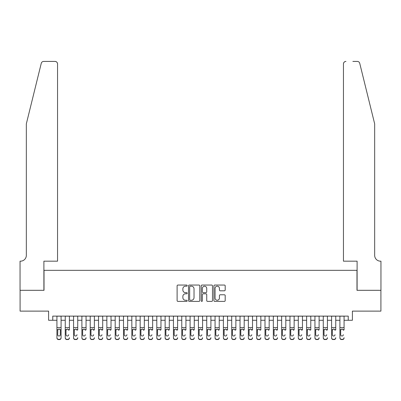 <?xml version="1.0" encoding="UTF-8"?>
<svg xmlns="http://www.w3.org/2000/svg" width="401" height="401" viewBox="0 0 401 401"><rect width="100%" height="100%" fill="white"/><g stroke="black" fill="none" stroke-linecap="round" stroke-linejoin="round"><path stroke-width="0.6" d="M187.182 285.622A0.571 0.571 0 0 0 186.61 285.051L177.929 285.051A0.817 0.817 0 0 0 177.112 285.868L177.112 300.575A0.817 0.817 0 0 0 177.929 301.392L186.61 301.392A0.571 0.571 0 0 0 187.182 300.82A0.571 0.571 0 0 0 186.61 300.249L185.488 300.249A2.617 2.617 0 0 1 182.871 297.632L182.871 296.409A2.617 2.617 0 0 1 185.488 293.793L186.61 293.793A0.571 0.571 0 0 0 187.182 293.221A0.571 0.571 0 0 0 186.61 292.65L185.488 292.65A2.617 2.617 0 0 1 182.871 290.033L182.871 288.81A2.617 2.617 0 0 1 185.488 286.194L186.61 286.194A0.571 0.571 0 0 0 187.182 285.622M224.375 290.81A0.817 0.817 0 0 0 225.192 289.993L225.192 285.868A0.817 0.817 0 0 0 224.375 285.051L214.735 285.051A0.817 0.817 0 0 0 213.918 285.868L213.918 300.575A0.817 0.817 0 0 0 214.735 301.392L224.375 301.392A0.817 0.817 0 0 0 225.192 300.575L225.192 295.592A0.817 0.817 0 0 0 224.375 294.775L220.249 294.775A0.817 0.817 0 0 0 219.432 295.592L219.432 298.063A2.185 2.185 0 0 1 217.247 300.249A2.185 2.185 0 0 1 215.061 298.063L215.061 288.379A2.185 2.185 0 0 1 217.247 286.194A2.185 2.185 0 0 1 219.432 288.379L219.432 289.993A0.817 0.817 0 0 0 220.249 290.81L224.375 290.81M52.762 320.274L52.762 316.113L348.238 316.113L348.238 320.274L352.399 320.274L352.399 311.116L380.91 311.116L380.91 290.309L356.98 290.309L356.98 270.334L44.02 270.334L44.02 290.309L20.09 290.309L20.09 311.116L48.601 311.116L48.601 320.274L56.922 320.274M199.783 285.868A0.817 0.817 0 0 0 198.966 285.051L189.327 285.051A0.817 0.817 0 0 0 188.51 285.868L188.51 300.575A0.817 0.817 0 0 0 189.327 301.392L198.966 301.392A0.817 0.817 0 0 0 199.783 300.575L199.783 285.868M202.034 285.051L211.673 285.051A0.817 0.817 0 0 1 212.49 285.868L212.49 300.575A0.817 0.817 0 0 1 211.673 301.392L207.548 301.392A0.817 0.817 0 0 1 206.731 300.575L206.731 294.61A0.817 0.817 0 0 0 205.913 293.793L203.177 293.793A0.817 0.817 0 0 0 202.36 294.61L202.36 300.82A0.571 0.571 0 0 1 201.788 301.392A0.571 0.571 0 0 1 201.217 300.82L201.217 285.868A0.817 0.817 0 0 1 202.034 285.051M61.082 320.274L65.248 320.274M69.408 320.274L73.568 320.274M77.729 320.274L81.894 320.274M86.055 320.274L90.215 320.274M94.375 320.274L98.541 320.274M102.701 320.274L106.861 320.274M111.022 320.274L115.187 320.274M119.348 320.274L123.508 320.274M127.668 320.274L131.834 320.274M135.994 320.274L140.155 320.274M144.32 320.274L148.48 320.274M152.641 320.274L156.801 320.274M160.966 320.274L165.127 320.274M169.287 320.274L173.448 320.274M177.613 320.274L181.773 320.274M185.934 320.274L190.094 320.274M194.259 320.274L198.42 320.274M202.58 320.274L206.741 320.274M210.906 320.274L215.066 320.274M219.227 320.274L223.387 320.274M227.552 320.274L231.713 320.274M235.873 320.274L240.034 320.274M244.199 320.274L248.359 320.274M252.52 320.274L256.68 320.274M260.845 320.274L265.006 320.274M269.166 320.274L273.332 320.274M277.492 320.274L281.652 320.274M285.813 320.274L289.978 320.274M294.139 320.274L298.299 320.274M302.459 320.274L306.625 320.274M310.785 320.274L314.945 320.274M319.106 320.274L323.271 320.274M327.432 320.274L331.592 320.274M335.752 320.274L339.918 320.274M344.078 320.274L348.238 320.274M190.224 286.194A0.571 0.571 0 0 0 189.653 286.77L189.653 299.677A0.571 0.571 0 0 0 190.224 300.249L191.412 300.249A2.617 2.617 0 0 0 194.024 297.632L194.024 288.81A2.617 2.617 0 0 0 191.412 286.194L190.224 286.194M206.731 288.424A2.185 2.185 0 0 0 204.545 286.239A2.185 2.185 0 0 0 202.36 288.424L202.36 291.833A0.817 0.817 0 0 0 203.177 292.65L205.913 292.65A0.817 0.817 0 0 0 206.731 291.833L206.731 288.424M56.922 329.963L56.922 337.672A1.664 1.649 -0 0 0 58.586 339.321L59.418 339.321A1.664 1.649 -0 0 0 61.082 337.672L61.082 337.933A1.664 1.649 180 0 1 59.418 339.582L59.418 339.321M60.335 334.7L60.335 330.314L60.335 334.7A1.333 1.323 180 0 1 59.002 336.018A1.333 1.323 180 0 0 60.335 334.7M57.674 334.96L57.674 334.7A1.333 1.323 180 0 0 59.002 336.018M58.31 329.171L57.674 330.208M59.699 329.171L59.002 328.975L60.185 329.702L60.335 330.314M61.082 316.113L61.082 337.672M56.922 316.113L56.922 337.933A1.664 1.649 180 0 0 58.586 339.582L59.418 339.582M56.922 329.702L57.819 329.702L57.674 334.7M57.819 329.702L59.002 328.975M41.263 63.318C41.899 61.944 41.899 61.944 41.263 63.318L26.336 123.844L26.336 255.352A5.825 5.825 0 0 1 20.506 261.176L20.05 261.176L20.05 290.309L43.894 290.309L43.894 261.176L57.549 261.176L57.549 63.914A2.496 2.496 0 0 0 55.047 61.418L43.689 61.418A2.496 2.496 0 0 0 41.263 63.318M48.14 61.418L55.047 61.418C56.556 61.574 57.388 62.411 57.549 63.914L57.549 261.176M26.336 255.352A5.825 5.825 0 0 1 20.506 261.176M370.088 105.283L359.737 63.318C359.101 61.944 359.101 61.944 359.737 63.318C359.101 61.944 359.101 61.944 359.737 63.318L374.664 123.844L374.664 255.352A5.825 5.825 0 0 0 380.494 261.176L380.95 261.176L380.95 290.309L357.106 290.309L357.106 261.176L343.451 261.176L343.451 63.914L343.451 261.176M352.86 61.418L357.311 61.418A2.496 2.496 0 0 1 359.737 63.318M345.953 61.418A2.496 2.496 0 0 0 343.451 63.914C343.612 62.411 344.444 61.574 345.953 61.418M374.664 255.352A5.825 5.825 0 0 0 380.494 261.176M65.248 316.113L65.248 337.672A1.664 1.649 -0 0 0 66.912 339.321L67.744 339.321A1.664 1.649 -0 0 0 69.408 337.672L69.408 337.933A1.664 1.649 180 0 1 67.744 339.582L67.744 339.321M69.408 329.963L69.408 316.113M68.656 334.96L68.656 334.7A1.333 1.323 180 0 1 67.328 336.018A1.333 1.323 180 0 0 68.656 334.7M65.995 334.96L65.995 334.7A1.333 1.323 180 0 0 67.328 336.018A1.333 1.323 180 0 1 65.995 334.7L65.995 330.208M66.631 329.171L65.995 330.314L66.14 329.702L67.328 328.975L68.511 329.702L68.656 330.314M68.02 329.171L67.328 328.975M73.568 316.113L73.568 337.672A1.664 1.649 -0 0 0 75.233 339.321L76.065 339.321A1.664 1.649 -0 0 0 77.729 337.672L77.729 337.933A1.664 1.649 180 0 1 76.065 339.582L76.065 339.321M77.729 329.963L77.729 316.113M76.982 334.96L76.982 334.7A1.333 1.323 180 0 1 75.649 336.018A1.333 1.323 180 0 0 76.982 334.7M74.32 334.96L74.32 334.7A1.333 1.323 180 0 0 75.649 336.018A1.333 1.323 180 0 1 74.32 334.7L74.32 330.208M74.957 329.171L74.32 330.314L74.466 329.702L75.649 328.975L76.837 329.702L76.982 330.314M76.345 329.171L75.649 328.975M81.894 316.113L81.894 337.672A1.664 1.649 -0 0 0 83.558 339.321L84.39 339.321A1.664 1.649 -0 0 0 86.055 337.672L86.055 337.933A1.664 1.649 180 0 1 84.39 339.582L84.39 339.321M86.055 329.963L86.055 316.113M85.303 334.96L85.303 334.7A1.333 1.323 180 0 1 83.974 336.018A1.333 1.323 180 0 0 85.303 334.7M82.641 334.96L82.641 334.7A1.333 1.323 180 0 0 83.974 336.018A1.333 1.323 180 0 1 82.641 334.7L82.641 330.208M83.278 329.171L82.641 330.314L82.786 329.702L83.974 328.975L85.157 329.702L85.303 330.314M84.666 329.171L83.974 328.975M90.215 316.113L90.215 337.672A1.664 1.649 -0 0 0 91.879 339.321L92.711 339.321A1.664 1.649 -0 0 0 94.375 337.672L94.375 337.933A1.664 1.649 180 0 1 92.711 339.582L92.711 339.321M94.375 329.963L94.375 316.113M93.628 334.96L93.628 334.7A1.333 1.323 180 0 1 92.295 336.018A1.333 1.323 180 0 0 93.628 334.7M90.967 334.96L90.967 334.7A1.333 1.323 180 0 0 92.295 336.018A1.333 1.323 180 0 1 90.967 334.7L90.967 330.208M91.603 329.171L90.967 330.314L91.112 329.702L92.295 328.975L93.483 329.702L93.628 330.314M92.992 329.171L92.295 328.975M66.912 339.321L67.744 339.582M66.912 339.582A1.664 1.649 180 0 1 65.248 337.933L65.248 337.672M75.233 339.321L76.065 339.582M75.233 339.582A1.664 1.649 180 0 1 73.568 337.933L73.568 337.672M83.558 339.321L84.39 339.582M83.558 339.582A1.664 1.649 180 0 1 81.894 337.933L81.894 337.672M91.879 339.321L92.711 339.582M91.879 339.582A1.664 1.649 180 0 1 90.215 337.933L90.215 337.672M98.541 316.113L98.541 337.672A1.664 1.649 -0 0 0 100.205 339.321L101.037 339.321A1.664 1.649 -0 0 0 102.701 337.672L102.701 337.933A1.664 1.649 180 0 1 101.037 339.582L101.037 339.321M102.701 329.963L102.701 316.113M101.949 334.96L101.949 334.7A1.333 1.323 180 0 1 100.621 336.018A1.333 1.323 180 0 0 101.949 334.7M99.288 334.96L99.288 334.7A1.333 1.323 180 0 0 100.621 336.018A1.333 1.323 180 0 1 99.288 334.7L99.288 330.208M99.924 329.171L99.288 330.314L99.438 329.702L100.621 328.975L101.804 329.702L101.949 330.314M101.313 329.171L100.621 328.975M100.205 339.321L101.037 339.582M100.205 339.582A1.664 1.649 180 0 1 98.541 337.933L98.541 337.672M106.861 316.113L106.861 337.672A1.664 1.649 -0 0 0 108.526 339.321L109.358 339.321A1.664 1.649 -0 0 0 111.022 337.672L111.022 337.933A1.664 1.649 180 0 1 109.358 339.582L109.358 339.321M111.022 329.963L111.022 316.113M110.275 334.96L110.275 334.7A1.333 1.323 180 0 1 108.942 336.018A1.333 1.323 180 0 0 110.275 334.7M107.613 334.96L107.613 334.7A1.333 1.323 180 0 0 108.942 336.018A1.333 1.323 180 0 1 107.613 334.7L107.613 330.208M108.25 329.171L107.613 330.314L107.759 329.702L108.942 328.975L110.13 329.702L110.275 330.314M109.638 329.171L108.942 328.975M108.526 339.321L109.358 339.582M108.526 339.582A1.664 1.649 180 0 1 106.861 337.933L106.861 337.672M115.187 316.113L115.187 337.672A1.664 1.649 -0 0 0 116.851 339.321L117.683 339.321A1.664 1.649 -0 0 0 119.348 337.672L119.348 337.933A1.664 1.649 180 0 1 117.683 339.582L117.683 339.321M119.348 329.963L119.348 316.113M118.601 334.96L118.601 334.7A1.333 1.323 180 0 1 117.267 336.018A1.333 1.323 180 0 0 118.601 334.7M115.934 334.96L115.934 334.7A1.333 1.323 180 0 0 117.267 336.018A1.333 1.323 180 0 1 115.934 334.7L115.934 330.208M116.571 329.171L115.934 330.314L116.084 329.702L117.267 328.975L118.45 329.702L118.601 330.314M117.959 329.171L117.267 328.975M116.851 339.321L117.683 339.582M116.851 339.582A1.664 1.649 180 0 1 115.187 337.933L115.187 337.672M123.508 316.113L123.508 337.672A1.664 1.649 -0 0 0 125.172 339.321L126.004 339.321A1.664 1.649 -0 0 0 127.668 337.672L127.668 337.933A1.664 1.649 180 0 1 126.004 339.582L126.004 339.321M127.668 329.963L127.668 316.113M126.922 334.96L126.922 334.7A1.333 1.323 180 0 1 125.588 336.018A1.333 1.323 180 0 0 126.922 334.7M124.26 334.96L124.26 334.7A1.333 1.323 180 0 0 125.588 336.018A1.333 1.323 180 0 1 124.26 334.7L124.26 330.208M124.896 329.171L124.26 330.314L124.405 329.702L125.588 328.975L126.776 329.702L126.922 330.314M126.285 329.171L125.588 328.975M125.172 339.321L126.004 339.582M125.172 339.582A1.664 1.649 180 0 1 123.508 337.933L123.508 337.672M131.834 316.113L131.834 337.672A1.664 1.649 -0 0 0 133.498 339.321L134.33 339.321A1.664 1.649 -0 0 0 135.994 337.672L135.994 337.933A1.664 1.649 180 0 1 134.33 339.582L134.33 339.321M135.994 329.963L135.994 316.113M135.247 334.96L135.247 334.7A1.333 1.323 180 0 1 133.914 336.018A1.333 1.323 180 0 0 135.247 334.7M132.581 334.96L132.581 334.7A1.333 1.323 180 0 0 133.914 336.018A1.333 1.323 180 0 1 132.581 334.7L132.581 330.208M133.217 329.171L132.581 330.314L132.731 329.702L133.914 328.975L135.097 329.702L135.247 330.314M134.606 329.171L133.914 328.975M133.498 339.321L134.33 339.582M133.498 339.582A1.664 1.649 180 0 1 131.834 337.933L131.834 337.672M140.155 316.113L140.155 337.672A1.664 1.649 -0 0 0 141.819 339.321L142.651 339.321A1.664 1.649 -0 0 0 144.32 337.672L144.32 337.933A1.664 1.649 180 0 1 142.651 339.582L142.651 339.321M144.32 329.963L144.32 316.113M143.568 334.96L143.568 334.7A1.333 1.323 180 0 1 142.235 336.018A1.333 1.323 180 0 0 143.568 334.7M140.906 334.96L140.906 334.7A1.333 1.323 180 0 0 142.235 336.018A1.333 1.323 180 0 1 140.906 334.7L140.906 330.208M141.543 329.171L140.906 330.314L141.052 329.702L142.235 328.975L143.423 329.702L143.568 330.314M142.931 329.171L142.235 328.975M141.819 339.321L142.651 339.582M141.819 339.582A1.664 1.649 180 0 1 140.155 337.933L140.155 337.672M148.48 316.113L148.48 337.672A1.664 1.649 -0 0 0 150.144 339.321L150.976 339.321A1.664 1.649 -0 0 0 152.641 337.672L152.641 337.933A1.664 1.649 180 0 1 150.976 339.582L150.976 339.321M152.641 329.963L152.641 316.113M151.894 334.96L151.894 334.7A1.333 1.323 180 0 1 150.56 336.018A1.333 1.323 180 0 0 151.894 334.7M149.227 334.96L149.227 334.7A1.333 1.323 180 0 0 150.56 336.018A1.333 1.323 180 0 1 149.227 334.7L149.227 330.208M149.864 329.171L149.227 330.314L149.378 329.702L150.56 328.975L151.743 329.702L151.894 330.314M151.257 329.171L150.56 328.975M150.144 339.321L150.976 339.582M150.144 339.582A1.664 1.649 180 0 1 148.48 337.933L148.48 337.672M156.801 316.113L156.801 337.672A1.664 1.649 -0 0 0 158.465 339.321L159.297 339.321A1.664 1.649 -0 0 0 160.966 337.672L160.966 337.933A1.664 1.649 180 0 1 159.297 339.582L159.297 339.321M160.966 329.963L160.966 316.113M160.215 334.96L160.215 334.7A1.333 1.323 180 0 1 158.881 336.018A1.333 1.323 180 0 0 160.215 334.7M157.553 334.96L157.553 334.7A1.333 1.323 180 0 0 158.881 336.018A1.333 1.323 180 0 1 157.553 334.7L157.553 330.208M158.189 329.171L157.553 330.314L157.698 329.702L158.881 328.975L160.069 329.702L160.215 330.314M159.578 329.171L158.881 328.975M158.465 339.321L159.297 339.582M158.465 339.582A1.664 1.649 180 0 1 156.801 337.933L156.801 337.672M165.127 316.113L165.127 337.672A1.664 1.649 -0 0 0 166.791 339.321L167.623 339.321A1.664 1.649 -0 0 0 169.287 337.672L169.287 337.933A1.664 1.649 180 0 1 167.623 339.582L167.623 339.321M169.287 329.963L169.287 316.113M168.54 334.96L168.54 334.7A1.333 1.323 180 0 1 167.207 336.018A1.333 1.323 180 0 0 168.54 334.7M165.874 334.96L165.874 334.7A1.333 1.323 180 0 0 167.207 336.018A1.333 1.323 180 0 1 165.874 334.7L165.874 330.208M166.51 329.171L165.874 330.314L166.024 329.702L167.207 328.975L168.39 329.702L168.54 330.314M167.904 329.171L167.207 328.975M166.791 339.321L167.623 339.582M166.791 339.582A1.664 1.649 180 0 1 165.127 337.933L165.127 337.672M173.448 316.113L173.448 337.672A1.664 1.649 -0 0 0 175.112 339.321L175.944 339.321A1.664 1.649 -0 0 0 177.613 337.672L177.613 337.933A1.664 1.649 180 0 1 175.944 339.582L175.944 339.321M177.613 329.963L177.613 316.113M176.861 334.96L176.861 334.7A1.333 1.323 180 0 1 175.528 336.018A1.333 1.323 180 0 0 176.861 334.7M174.199 334.96L174.199 334.7A1.333 1.323 180 0 0 175.528 336.018A1.333 1.323 180 0 1 174.199 334.7L174.199 330.208M174.836 329.171L174.199 330.314L174.345 329.702L175.528 328.975L176.716 329.702L176.861 330.314M176.224 329.171L175.528 328.975M175.112 339.321L175.944 339.582M175.112 339.582A1.664 1.649 180 0 1 173.448 337.933L173.448 337.672M181.773 316.113L181.773 337.672A1.664 1.649 -0 0 0 183.437 339.321L184.27 339.321A1.664 1.649 -0 0 0 185.934 337.672L185.934 337.933A1.664 1.649 180 0 1 184.27 339.582L184.27 339.321M185.934 329.963L185.934 316.113M185.187 334.96L185.187 334.7A1.333 1.323 180 0 1 183.853 336.018A1.333 1.323 180 0 0 185.187 334.7M182.52 334.96L182.52 334.7A1.333 1.323 180 0 0 183.853 336.018A1.333 1.323 180 0 1 182.52 334.7L182.52 330.208M183.157 329.171L182.52 330.314L182.671 329.702L183.853 328.975L185.036 329.702L185.187 330.314M184.55 329.171L183.853 328.975M183.437 339.321L184.27 339.582M183.437 339.582A1.664 1.649 180 0 1 181.773 337.933L181.773 337.672M190.094 316.113L190.094 337.672A1.664 1.649 -0 0 0 191.758 339.321L192.595 339.321A1.664 1.649 -0 0 0 194.259 337.672L194.259 337.933A1.664 1.649 180 0 1 192.595 339.582L192.595 339.321M194.259 329.963L194.259 316.113M193.508 334.96L193.508 334.7A1.333 1.323 180 0 1 192.174 336.018A1.333 1.323 180 0 0 193.508 334.7M190.846 334.96L190.846 334.7A1.333 1.323 180 0 0 192.174 336.018A1.333 1.323 180 0 1 190.846 334.7L190.846 330.208M191.483 329.171L190.846 330.314L190.991 329.702L192.174 328.975L193.362 329.702L193.508 330.314M192.871 329.171L192.174 328.975M191.758 339.321L192.595 339.582M191.758 339.582A1.664 1.649 180 0 1 190.094 337.933L190.094 337.672M198.42 316.113L198.42 337.672A1.664 1.649 -0 0 0 200.084 339.321L200.916 339.321A1.664 1.649 -0 0 0 202.58 337.672L202.58 337.933A1.664 1.649 180 0 1 200.916 339.582L200.916 339.321M202.58 329.963L202.58 316.113M201.833 334.96L201.833 334.7A1.333 1.323 180 0 1 200.5 336.018A1.333 1.323 180 0 0 201.833 334.7M199.167 334.96L199.167 334.7A1.333 1.323 180 0 0 200.5 336.018A1.333 1.323 180 0 1 199.167 334.7L199.167 330.208M199.803 329.171L199.167 330.314L199.317 329.702L200.5 328.975L201.683 329.702L201.833 330.314M201.197 329.171L200.5 328.975M200.084 339.321L200.916 339.582M200.084 339.582A1.664 1.649 180 0 1 198.42 337.933L198.42 337.672M206.741 316.113L206.741 337.672A1.664 1.649 -0 0 0 208.405 339.321L209.242 339.321A1.664 1.649 -0 0 0 210.906 337.672L210.906 337.933A1.664 1.649 180 0 1 209.242 339.582L209.242 339.321M210.906 329.963L210.906 316.113M210.154 334.96L210.154 334.7A1.333 1.323 180 0 1 208.826 336.018A1.333 1.323 180 0 0 210.154 334.7M207.492 334.96L207.492 334.7A1.333 1.323 180 0 0 208.826 336.018A1.333 1.323 180 0 1 207.492 334.7L207.492 330.208M208.129 329.171L207.492 330.314L207.638 329.702L208.826 328.975L210.009 329.702L210.154 330.314M209.517 329.171L208.826 328.975M208.405 339.321L209.242 339.582M208.405 339.582A1.664 1.649 180 0 1 206.741 337.933L206.741 337.672M215.066 316.113L215.066 337.672A1.664 1.649 -0 0 0 216.73 339.321L217.563 339.321A1.664 1.649 -0 0 0 219.227 337.672L219.227 337.933A1.664 1.649 180 0 1 217.563 339.582L217.563 339.321M219.227 329.963L219.227 316.113M218.48 334.96L218.48 334.7A1.333 1.323 180 0 1 217.147 336.018A1.333 1.323 180 0 0 218.48 334.7M215.813 334.96L215.813 334.7A1.333 1.323 180 0 0 217.147 336.018A1.333 1.323 180 0 1 215.813 334.7L215.813 330.208M216.45 329.171L215.813 330.314L215.964 329.702L217.147 328.975L218.329 329.702L218.48 330.314M217.843 329.171L217.147 328.975M216.73 339.321L217.563 339.582M216.73 339.582A1.664 1.649 180 0 1 215.066 337.933L215.066 337.672M223.387 316.113L223.387 337.672A1.664 1.649 -0 0 0 225.056 339.321L225.888 339.321A1.664 1.649 -0 0 0 227.552 337.672L227.552 337.933A1.664 1.649 180 0 1 225.888 339.582L225.888 339.321M227.552 329.963L227.552 316.113M226.801 334.96L226.801 334.7A1.333 1.323 180 0 1 225.472 336.018A1.333 1.323 180 0 0 226.801 334.7M224.139 334.96L224.139 334.7A1.333 1.323 180 0 0 225.472 336.018A1.333 1.323 180 0 1 224.139 334.7L224.139 330.208M224.776 329.171L224.139 330.314L224.284 329.702L225.472 328.975L226.655 329.702L226.801 330.314M226.164 329.171L225.472 328.975M225.056 339.321L225.888 339.582M225.056 339.582A1.664 1.649 180 0 1 223.387 337.933L223.387 337.672M231.713 316.113L231.713 337.672A1.664 1.649 -0 0 0 233.377 339.321L234.209 339.321A1.664 1.649 -0 0 0 235.873 337.672L235.873 337.933A1.664 1.649 180 0 1 234.209 339.582L234.209 339.321M235.873 329.963L235.873 316.113M235.126 334.96L235.126 334.7A1.333 1.323 180 0 1 233.793 336.018A1.333 1.323 180 0 0 235.126 334.7M232.46 334.96L232.46 334.7A1.333 1.323 180 0 0 233.793 336.018A1.333 1.323 180 0 1 232.46 334.7L232.46 330.208M233.096 329.171L232.46 330.314L232.61 329.702L233.793 328.975L234.976 329.702L235.126 330.314M234.49 329.171L233.793 328.975M233.377 339.321L234.209 339.582M233.377 339.582A1.664 1.649 180 0 1 231.713 337.933L231.713 337.672M240.034 316.113L240.034 337.672A1.664 1.649 -0 0 0 241.703 339.321L242.535 339.321A1.664 1.649 -0 0 0 244.199 337.672L244.199 337.933A1.664 1.649 180 0 1 242.535 339.582L242.535 339.321M244.199 329.963L244.199 316.113M243.447 334.96L243.447 334.7A1.333 1.323 180 0 1 242.119 336.018A1.333 1.323 180 0 0 243.447 334.7M240.785 334.96L240.785 334.7A1.333 1.323 180 0 0 242.119 336.018A1.333 1.323 180 0 1 240.785 334.7L240.785 330.208M241.422 329.171L240.785 330.314L240.931 329.702L242.119 328.975L243.302 329.702L243.447 330.314M242.811 329.171L242.119 328.975M241.703 339.321L242.535 339.582M241.703 339.582A1.664 1.649 180 0 1 240.034 337.933L240.034 337.672M248.359 316.113L248.359 337.672A1.664 1.649 -0 0 0 250.023 339.321L250.856 339.321A1.664 1.649 -0 0 0 252.52 337.672L252.52 337.933A1.664 1.649 180 0 1 250.856 339.582L250.856 339.321M252.52 329.963L252.52 316.113M251.773 334.96L251.773 334.7A1.333 1.323 180 0 1 250.44 336.018A1.333 1.323 180 0 0 251.773 334.7M249.106 334.96L249.106 334.7A1.333 1.323 180 0 0 250.44 336.018A1.333 1.323 180 0 1 249.106 334.7L249.106 330.208M249.743 329.171L249.106 330.314L249.257 329.702L250.44 328.975L251.622 329.702L251.773 330.314M251.136 329.171L250.44 328.975M250.023 339.321L250.856 339.582M250.023 339.582A1.664 1.649 180 0 1 248.359 337.933L248.359 337.672M256.68 316.113L256.68 337.672A1.664 1.649 -0 0 0 258.349 339.321L259.181 339.321A1.664 1.649 -0 0 0 260.845 337.672L260.845 337.933A1.664 1.649 180 0 1 259.181 339.582L259.181 339.321M260.845 329.963L260.845 316.113M260.094 334.96L260.094 334.7A1.333 1.323 180 0 1 258.765 336.018A1.333 1.323 180 0 0 260.094 334.7M257.432 334.96L257.432 334.7A1.333 1.323 180 0 0 258.765 336.018A1.333 1.323 180 0 1 257.432 334.7L257.432 330.208M258.069 329.171L257.432 330.314L257.577 329.702L258.765 328.975L259.948 329.702L260.094 330.314M259.457 329.171L258.765 328.975M258.349 339.321L259.181 339.582M258.349 339.582A1.664 1.649 180 0 1 256.68 337.933L256.68 337.672M265.006 316.113L265.006 337.672A1.664 1.649 -0 0 0 266.67 339.321L267.502 339.321A1.664 1.649 -0 0 0 269.166 337.672L269.166 337.933A1.664 1.649 180 0 1 267.502 339.582L267.502 339.321M269.166 329.963L269.166 316.113M268.419 334.96L268.419 334.7A1.333 1.323 180 0 1 267.086 336.018A1.333 1.323 180 0 0 268.419 334.7M265.753 334.96L265.753 334.7A1.333 1.323 180 0 0 267.086 336.018A1.333 1.323 180 0 1 265.753 334.7L265.753 330.208M266.394 329.171L265.753 330.314L265.903 329.702L267.086 328.975L268.269 329.702L268.419 330.314M267.783 329.171L267.086 328.975M266.67 339.321L267.502 339.582M266.67 339.582A1.664 1.649 180 0 1 265.006 337.933L265.006 337.672M273.332 316.113L273.332 337.672A1.664 1.649 -0 0 0 274.996 339.321L275.828 339.321A1.664 1.649 -0 0 0 277.492 337.672L277.492 337.933A1.664 1.649 180 0 1 275.828 339.582L275.828 339.321M277.492 329.963L277.492 316.113M276.74 334.96L276.74 334.7A1.333 1.323 180 0 1 275.412 336.018A1.333 1.323 180 0 0 276.74 334.7M274.078 334.96L274.078 334.7A1.333 1.323 180 0 0 275.412 336.018A1.333 1.323 180 0 1 274.078 334.7L274.078 330.208M274.715 329.171L274.078 330.314L274.224 329.702L275.412 328.975L276.595 329.702L276.74 330.314M276.104 329.171L275.412 328.975M274.996 339.321L275.828 339.582M274.996 339.582A1.664 1.649 180 0 1 273.332 337.933L273.332 337.672M281.652 316.113L281.652 337.672A1.664 1.649 -0 0 0 283.317 339.321L284.149 339.321A1.664 1.649 -0 0 0 285.813 337.672L285.813 337.933A1.664 1.649 180 0 1 284.149 339.582L284.149 339.321M285.813 329.963L285.813 316.113M285.066 334.96L285.066 334.7A1.333 1.323 180 0 1 283.733 336.018A1.333 1.323 180 0 0 285.066 334.7M282.399 334.96L282.399 334.7A1.333 1.323 180 0 0 283.733 336.018A1.333 1.323 180 0 1 282.399 334.7L282.399 330.208M283.041 329.171L282.399 330.314L282.55 329.702L283.733 328.975L284.916 329.702L285.066 330.314M284.429 329.171L283.733 328.975M283.317 339.321L284.149 339.582M283.317 339.582A1.664 1.649 180 0 1 281.652 337.933L281.652 337.672M289.978 316.113L289.978 337.672A1.664 1.649 -0 0 0 291.642 339.321L292.474 339.321A1.664 1.649 -0 0 0 294.139 337.672L294.139 337.933A1.664 1.649 180 0 1 292.474 339.582L292.474 339.321M294.139 329.963L294.139 316.113M293.387 334.96L293.387 334.7A1.333 1.323 180 0 1 292.058 336.018A1.333 1.323 180 0 0 293.387 334.7M290.725 334.96L290.725 334.7A1.333 1.323 180 0 0 292.058 336.018A1.333 1.323 180 0 1 290.725 334.7L290.725 330.208M291.362 329.171L290.725 330.314L290.87 329.702L292.058 328.975L293.241 329.702L293.387 330.314M292.75 329.171L292.058 328.975M291.642 339.321L292.474 339.582M291.642 339.582A1.664 1.649 180 0 1 289.978 337.933L289.978 337.672M298.299 316.113L298.299 337.672A1.664 1.649 -0 0 0 299.963 339.321L300.795 339.321A1.664 1.649 -0 0 0 302.459 337.672L302.459 337.933A1.664 1.649 180 0 1 300.795 339.582L300.795 339.321M302.459 329.963L302.459 316.113M301.712 334.96L301.712 334.7A1.333 1.323 180 0 1 300.379 336.018A1.333 1.323 180 0 0 301.712 334.7M299.051 334.96L299.051 334.7A1.333 1.323 180 0 0 300.379 336.018A1.333 1.323 180 0 1 299.051 334.7L299.051 330.208M299.687 329.171L299.051 330.314L299.196 329.702L300.379 328.975L301.562 329.702L301.712 330.314M301.076 329.171L300.379 328.975M299.963 339.321L300.795 339.582M299.963 339.582A1.664 1.649 180 0 1 298.299 337.933L298.299 337.672M306.625 316.113L306.625 337.672A1.664 1.649 -0 0 0 308.289 339.321L309.121 339.321A1.664 1.649 -0 0 0 310.785 337.672L310.785 337.933A1.664 1.649 180 0 1 309.121 339.582L309.121 339.321M310.785 329.963L310.785 316.113M310.033 334.96L310.033 334.7A1.333 1.323 180 0 1 308.705 336.018A1.333 1.323 180 0 0 310.033 334.7M307.372 334.96L307.372 334.7A1.333 1.323 180 0 0 308.705 336.018A1.333 1.323 180 0 1 307.372 334.7L307.372 330.208M308.008 329.171L307.372 330.314L307.517 329.702L308.705 328.975L309.888 329.702L310.033 330.314M309.397 329.171L308.705 328.975M308.289 339.321L309.121 339.582M308.289 339.582A1.664 1.649 180 0 1 306.625 337.933L306.625 337.672M314.945 316.113L314.945 337.672A1.664 1.649 -0 0 0 316.61 339.321L317.442 339.321A1.664 1.649 -0 0 0 319.106 337.672L319.106 337.933A1.664 1.649 180 0 1 317.442 339.582L317.442 339.321M319.106 329.963L319.106 316.113M318.359 334.96L318.359 334.7A1.333 1.323 180 0 1 317.026 336.018A1.333 1.323 180 0 0 318.359 334.7M315.697 334.96L315.697 334.7A1.333 1.323 180 0 0 317.026 336.018A1.333 1.323 180 0 1 315.697 334.7L315.697 330.208M316.334 329.171L315.697 330.314L315.843 329.702L317.026 328.975L318.214 329.702L318.359 330.314M317.722 329.171L317.026 328.975M316.61 339.321L317.442 339.582M316.61 339.582A1.664 1.649 180 0 1 314.945 337.933L314.945 337.672M323.271 316.113L323.271 337.672A1.664 1.649 -0 0 0 324.935 339.321L325.767 339.321A1.664 1.649 -0 0 0 327.432 337.672L327.432 337.933A1.664 1.649 180 0 1 325.767 339.582L325.767 339.321M327.432 329.963L327.432 316.113M326.68 334.96L326.68 334.7A1.333 1.323 180 0 1 325.351 336.018A1.333 1.323 180 0 0 326.68 334.7M324.018 334.96L324.018 334.7A1.333 1.323 180 0 0 325.351 336.018A1.333 1.323 180 0 1 324.018 334.7L324.018 330.208M324.655 329.171L324.018 330.314L324.163 329.702L325.351 328.975L326.534 329.702L326.68 330.314M326.043 329.171L325.351 328.975M324.935 339.321L325.767 339.582M324.935 339.582A1.664 1.649 180 0 1 323.271 337.933L323.271 337.672M331.592 316.113L331.592 337.672A1.664 1.649 -0 0 0 333.256 339.321L334.088 339.321A1.664 1.649 -0 0 0 335.752 337.672L335.752 337.933A1.664 1.649 180 0 1 334.088 339.582L334.088 339.321M335.752 329.963L335.752 316.113M335.005 334.96L335.005 334.7A1.333 1.323 180 0 1 333.672 336.018A1.333 1.323 180 0 0 335.005 334.7M332.344 334.96L332.344 334.7A1.333 1.323 180 0 0 333.672 336.018A1.333 1.323 180 0 1 332.344 334.7L332.344 330.208M332.98 329.171L332.344 330.314L332.489 329.702L333.672 328.975L334.86 329.702L335.005 330.314M334.369 329.171L333.672 328.975M333.256 339.321L334.088 339.582M333.256 339.582A1.664 1.649 180 0 1 331.592 337.933L331.592 337.672M339.918 316.113L339.918 337.672A1.664 1.649 -0 0 0 341.582 339.321L342.414 339.321A1.664 1.649 -0 0 0 344.078 337.672L344.078 337.933A1.664 1.649 180 0 1 342.414 339.582L342.414 339.321M344.078 329.963L344.078 316.113M343.326 334.96L343.326 334.7A1.333 1.323 180 0 1 341.998 336.018A1.333 1.323 180 0 0 343.326 334.7M340.665 334.96L340.665 334.7A1.333 1.323 180 0 0 341.998 336.018A1.333 1.323 180 0 1 340.665 334.7L340.665 330.208M341.301 329.171L340.665 330.314L340.815 329.702L341.998 328.975L343.181 329.702L343.326 330.314M342.69 329.171L341.998 328.975M341.582 339.321L342.414 339.582M341.582 339.582A1.664 1.649 180 0 1 339.918 337.933L339.918 337.672M60.185 329.702L61.082 329.702M56.922 327.547L61.082 327.547M56.922 316.168L61.082 316.168M58.586 339.321L58.586 339.582M68.511 329.702L69.408 329.702M65.248 329.702L66.14 329.702M65.248 327.547L69.408 327.547M65.248 316.168L69.408 316.168M76.837 329.702L77.729 329.702M73.568 329.702L74.466 329.702M73.568 327.547L77.729 327.547M73.568 316.168L77.729 316.168M85.157 329.702L86.055 329.702M81.894 329.702L82.786 329.702M81.894 327.547L86.055 327.547M81.894 316.168L86.055 316.168M93.483 329.702L94.375 329.702M90.215 329.702L91.112 329.702M90.215 327.547L94.375 327.547M90.215 316.168L94.375 316.168M101.804 329.702L102.701 329.702M98.541 329.702L99.438 329.702M98.541 327.547L102.701 327.547M98.541 316.168L102.701 316.168M110.13 329.702L111.022 329.702M106.861 329.702L107.759 329.702M106.861 327.547L111.022 327.547M106.861 316.168L111.022 316.168M118.45 329.702L119.348 329.702M115.187 329.702L116.084 329.702M115.187 327.547L119.348 327.547M115.187 316.168L119.348 316.168M126.776 329.702L127.668 329.702M123.508 329.702L124.405 329.702M123.508 327.547L127.668 327.547M123.508 316.168L127.668 316.168M135.097 329.702L135.994 329.702M131.834 329.702L132.731 329.702M131.834 327.547L135.994 327.547M131.834 316.168L135.994 316.168M143.423 329.702L144.32 329.702M140.155 329.702L141.052 329.702M140.155 327.547L144.32 327.547M140.155 316.168L144.32 316.168M151.743 329.702L152.641 329.702M148.48 329.702L149.378 329.702M148.48 327.547L152.641 327.547M148.48 316.168L152.641 316.168M160.069 329.702L160.966 329.702M156.801 329.702L157.698 329.702M156.801 327.547L160.966 327.547M156.801 316.168L160.966 316.168M168.39 329.702L169.287 329.702M165.127 329.702L166.024 329.702M165.127 327.547L169.287 327.547M165.127 316.168L169.287 316.168M176.716 329.702L177.613 329.702M173.448 329.702L174.345 329.702M173.448 327.547L177.613 327.547M173.448 316.168L177.613 316.168M185.036 329.702L185.934 329.702M181.773 329.702L182.671 329.702M181.773 327.547L185.934 327.547M181.773 316.168L185.934 316.168M193.362 329.702L194.259 329.702M190.094 329.702L190.991 329.702M190.094 327.547L194.259 327.547M190.094 316.168L194.259 316.168M201.683 329.702L202.58 329.702M198.42 329.702L199.317 329.702M198.42 327.547L202.58 327.547M198.42 316.168L202.58 316.168M210.009 329.702L210.906 329.702M206.741 329.702L207.638 329.702M206.741 327.547L210.906 327.547M206.741 316.168L210.906 316.168M218.329 329.702L219.227 329.702M215.066 329.702L215.964 329.702M215.066 327.547L219.227 327.547M215.066 316.168L219.227 316.168M226.655 329.702L227.552 329.702M223.387 329.702L224.284 329.702M223.387 327.547L227.552 327.547M223.387 316.168L227.552 316.168M234.976 329.702L235.873 329.702M231.713 329.702L232.61 329.702M231.713 327.547L235.873 327.547M231.713 316.168L235.873 316.168M243.302 329.702L244.199 329.702M240.034 329.702L240.931 329.702M240.034 327.547L244.199 327.547M240.034 316.168L244.199 316.168M251.622 329.702L252.52 329.702M248.359 329.702L249.257 329.702M248.359 327.547L252.52 327.547M248.359 316.168L252.52 316.168M259.948 329.702L260.845 329.702M256.68 329.702L257.577 329.702M256.68 327.547L260.845 327.547M256.68 316.168L260.845 316.168M268.269 329.702L269.166 329.702M265.006 329.702L265.903 329.702M265.006 327.547L269.166 327.547M265.006 316.168L269.166 316.168M276.595 329.702L277.492 329.702M273.332 329.702L274.224 329.702M273.332 327.547L277.492 327.547M273.332 316.168L277.492 316.168M284.916 329.702L285.813 329.702M281.652 329.702L282.55 329.702M281.652 327.547L285.813 327.547M281.652 316.168L285.813 316.168M293.241 329.702L294.139 329.702M289.978 329.702L290.87 329.702M289.978 327.547L294.139 327.547M289.978 316.168L294.139 316.168M301.562 329.702L302.459 329.702M298.299 329.702L299.196 329.702M298.299 327.547L302.459 327.547M298.299 316.168L302.459 316.168M309.888 329.702L310.785 329.702M306.625 329.702L307.517 329.702M306.625 327.547L310.785 327.547M306.625 316.168L310.785 316.168M318.214 329.702L319.106 329.702M314.945 329.702L315.843 329.702M314.945 327.547L319.106 327.547M314.945 316.168L319.106 316.168M326.534 329.702L327.432 329.702M323.271 329.702L324.163 329.702M323.271 327.547L327.432 327.547M323.271 316.168L327.432 316.168M334.86 329.702L335.752 329.702M331.592 329.702L332.489 329.702M331.592 327.547L335.752 327.547M331.592 316.168L335.752 316.168M343.181 329.702L344.078 329.702M339.918 329.702L340.815 329.702M339.918 327.547L344.078 327.547M339.918 316.168L344.078 316.168"/></g></svg>

